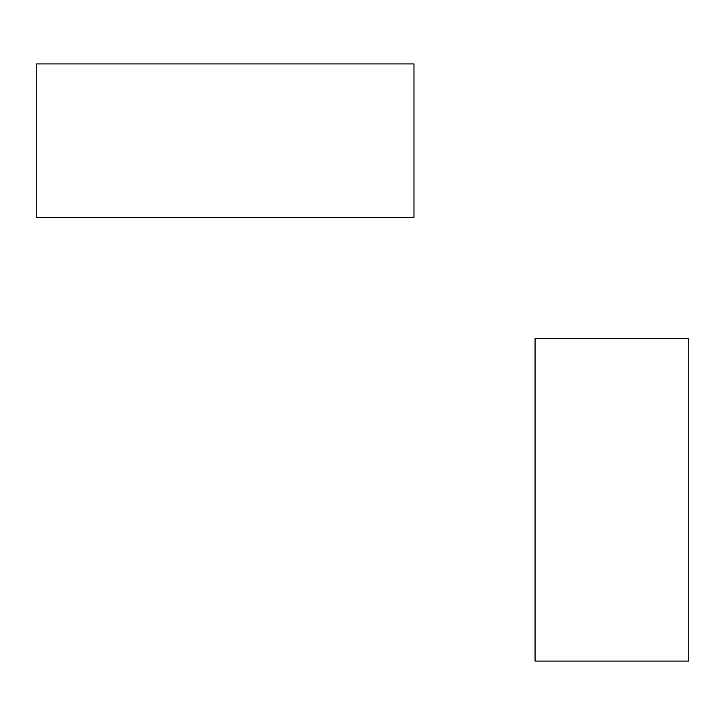 <?xml version="1.0" encoding="UTF-8"?>
<svg xmlns="http://www.w3.org/2000/svg" width="725" height="725" viewBox="0 0 725 725"><rect width="100%" height="100%" fill="white"/><g stroke="black" fill="none" stroke-linecap="round" stroke-linejoin="round"><path stroke-width="1.09" d="M36.25 140.75L36.25 63.909L413.975 63.909L413.975 217.591L36.25 217.591L36.25 140.75M535.068 338.684L688.75 338.684L688.75 661.091L535.068 661.091L535.068 338.684"/></g></svg>
